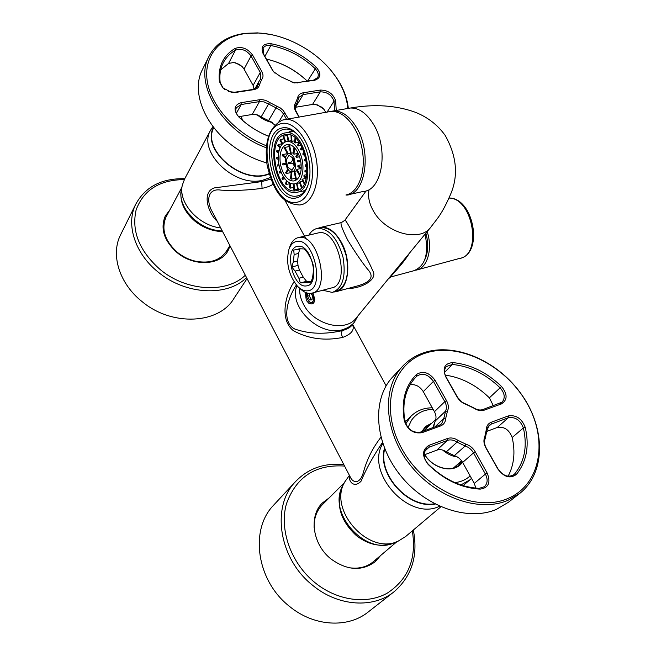 <?xml version="1.0" encoding="UTF-8"?>
<svg xmlns="http://www.w3.org/2000/svg" width="656" height="656" viewBox="0 0 656 656"><rect width="100%" height="100%" fill="white"/><g stroke="black" fill="none" stroke-linecap="round" stroke-linejoin="round"><path stroke-width="0.98" d="M425.08 234.143C429.016 254.118 425.178 266.336 413.567 270.813L391.238 276.832C387.712 278.759 401.8 265.811 409.442 253.183M430.336 227.739L388.573 278.587L391.197 276.84M344.679 220.506L344.826 220.301C344.9 218.948 348.098 224.163 354.42 235.947C362.784 250.141 368.926 261.777 372.838 270.862C378.233 279.759 361.12 288.591 347.705 288.55M356.454 317.693C345.802 332.969 313.691 325.064 303.449 304.187C300.62 298.8 299.366 293.486 299.677 288.246M305.286 292.346L306.286 300.382L308.681 303.138C312.428 304.942 314.454 303.646 314.749 299.243L312.986 292.847M366.196 190.806L344.826 220.301L341.505 222.54C339.956 222.901 342.022 228.747 347.705 240.08C354.937 251.961 361.522 261.629 367.458 269.083C374.592 276.496 371.189 282.129 357.233 285.983L337.061 291.42M357.914 315.921L354.486 322.104L352.575 324.212L347.918 327.582L343.277 329.468C320.21 337.602 287.927 306.91 296.963 285.672M309.066 301.522L309.534 301.957C312.305 303.867 314.035 303.031 314.724 299.439L314.741 299.046M333.863 291.994L335.659 291.797C348.836 290.272 352.28 260.842 341.022 241.703C334.945 231.437 328.303 226.632 321.096 227.288L317.865 228.321M283.007 119.925L333.609 110.913C342.022 110.766 349.632 116.251 356.438 127.371C372.091 152.594 365.4 194.545 346.622 195.094M352.477 324.54C354.847 329.837 351.55 334.142 342.604 337.455C341.317 334.691 341.227 332.412 342.334 330.624C347.172 329.148 350.296 327.434 351.698 325.499L353.928 322.785M342.334 330.624C324.941 334.576 309.091 334.043 294.765 329.017C280.834 321.883 287.558 298.029 296.25 285.188L296.381 285.007M312.592 292.961L313.716 299.251C312.887 302.646 311.231 303.31 308.738 301.227L306.614 297.406L306.204 292.724M319.718 227.878L321.145 227.558C332.453 227.804 340.874 237.447 346.401 256.471C349.517 275.881 345.917 287.574 335.585 291.535L333.674 292.043M342.604 337.455C324.589 341.071 308.164 338.799 293.33 330.657C279.39 319.374 285.294 294.995 294.044 281.826M307.803 293.183L307.426 296.192L309.443 299.956L311.969 299.841L312.461 295.938L311.051 293.322M308.91 235.102C311.149 231.273 314.052 229.026 317.611 228.37L317.807 228.337C329.099 228.591 337.512 238.251 343.047 257.316C346.171 276.758 342.588 288.46 332.28 292.42L322.752 290.247M380.931 437.232C372.649 448.007 366.835 459.618 363.481 472.049C359.882 485.268 352.518 482.529 350.32 477.101L212.741 212.61C205.607 200.777 207.804 187.846 220.982 190.133C233.815 190.871 247.517 190.281 262.072 188.362C267.632 187.14 271.281 185.722 273.011 184.106M307.426 296.192L309.197 295.717L311.215 299.48L309.443 299.956M309.632 293.404L309.197 295.717M312.018 299.431L311.215 299.48M425.883 233.159C428.671 243.54 428.278 252.462 424.678 259.932M317.373 233.118L318.66 232.823C338.332 228.214 351.28 285.811 331.124 288.017L312.691 292.929M217.284 221.343C207.911 213.143 201.384 191.585 214.594 187.862L261.687 181.605L270.879 179.113M349.82 476.125C347.951 480.692 353.912 488.835 361.038 481.225C366.056 469.138 373.198 456.215 382.464 442.464M427.179 231.576C433.001 249.149 427.269 268.411 416.191 270.108L415.601 270.215M289.837 246.738L289.993 246.303C291.895 241.187 294.823 238.251 298.759 237.497L298.849 237.48C318.275 232.929 331.411 291.149 311.493 293.248L310.69 293.363C306.942 293.634 303.211 291.863 299.489 288.05M349.418 475.362L344.712 481.996C327.902 509.933 368.688 555.681 398.094 541.2L405.564 536.592L440.873 506.785M382.825 443.571C364.826 472 408.45 521.282 439.143 506.44L439.635 506.235M213.011 126.493L210.379 130.552C197.718 152.053 234.553 187.46 262.482 180.302L270.305 177.555M184.73 178.752L182.36 185.025C177.883 202.491 198.374 225.607 220.728 227.952M307.279 290.821C303.974 291.067 300.669 289.501 297.381 286.114C288.517 274.856 285.721 262.539 288.984 249.173C290.674 244.655 293.248 242.072 296.725 241.424C314.306 237.292 325.597 290.428 307.279 290.821M344.712 481.996L342.867 485.588C326.508 512.795 366.392 557.067 394.74 542.553L397.142 541.577M435.182 504.087C408.409 509.4 376.724 474.091 384.506 448.155M269.132 173.922C243.064 185.722 200.67 149.986 213.569 127.215M181.548 188.69L181.433 189.199C176.694 207.288 199.711 230.961 222.294 230.969M297.775 246.344C311.838 243.146 320.85 285.491 306.237 285.918C292.346 288.271 283.63 247.64 297.775 246.344M384.752 448.786C377.569 474.28 408.303 508.531 434.575 503.767M213.823 127.543C201.277 150.191 243.343 185.369 269.042 173.594M291.756 266.967L295.069 271.108L298.906 278.275L300.317 282.933L311.075 282.228L312.625 277.291L313.593 269.624L313.224 265.147L311.756 260.424L307.812 253.159L304.425 248.952L299.677 248.763L293.724 250.075L294.142 254.52L293.257 262.105L291.756 266.967L298.004 265.409L297.603 261.022L298.505 253.454L299.858 248.993M293.257 262.105L297.603 261.022M294.142 254.52L298.505 253.454M295.069 271.108L299.407 270.01L298.004 265.409M298.906 278.275L303.252 277.16L299.407 270.01M300.317 282.933L306.565 281.309L303.252 277.16M304.212 282.49L308.566 281.358L306.565 281.309M310.649 281.752L308.566 281.358M297.611 249.534L300.956 248.731M309.05 282.17L311.305 281.58M187.042 211.683L195.636 220.9C203.163 226.796 211.404 230.108 220.359 230.855M341.85 487.785C335.749 505.022 340.636 520.995 356.503 535.731C368.205 544.619 379.963 547.26 391.78 543.652M431.886 423.095L425.564 426.482L421.718 431.656M424.678 454.698C433.755 469.745 455.223 473.796 462.439 462.103M241.096 116.317L242.113 119.958M181.171 190.716C179.646 201.827 184.328 212.06 195.226 221.425C203.647 227.96 212.774 231.355 222.622 231.593M396.987 541.643L373.567 561.495C368.36 565.915 362.079 568.137 354.716 568.17L349.787 567.891M322.867 504.21L322.153 504.915C316.553 510.852 313.871 518.396 314.109 527.563M430.771 424.161L425.039 427.753L422.308 431.451M424.776 454.665C432.755 467.81 450.902 472.951 459.405 464.653L462.062 461.496M241.326 116.276L242.359 120.179M166.55 216.045L165.993 217.087C161.056 229.346 164.918 241.154 177.596 252.511C182.958 256.775 188.912 259.669 195.439 261.195C209.904 263.843 220.35 260.342 226.771 250.682L229.912 245.615M328.18 498.896L322.096 503.25M379.447 556.509L374.543 562.282M458.388 465.489L461.455 460.971M429.155 425.719L424.432 428.393M169.494 210.527L165.361 215.849M229.977 245.738L227.55 251.543M329.255 497.83L322.317 503.021C308.558 516.239 312.633 544.759 331.108 559.068C347.262 570.597 362.005 571.45 375.347 561.618L380.611 555.517M169.748 210.051L165.205 216.16C160.13 228.805 164.123 240.99 177.21 252.708C193.914 266.738 220.211 265.467 227.976 250.854L230.084 245.943M331.805 111.561C344.482 110.618 358.758 128.437 362.342 150.437C366.073 172.413 358.242 192.733 345.917 194.98M274.536 504.185L273.281 505.538C249.616 530.015 256.545 580.724 289.46 606.357C313.912 626.677 348.221 628.546 368.549 611.728L393.633 592.097M121.245 233.47L120.187 235.611C110.626 255.422 119.63 283.868 141.999 301.539C172.093 326.844 219.358 324.089 234.151 298.103L247.066 278.595M281.662 128.068C287.828 126.493 293.872 129.56 299.784 137.293C309.173 149.691 312.814 172.897 307.566 186.304C305.024 192.905 301.35 196.767 296.537 197.874C272.675 204.393 257.505 133.857 281.662 128.068M307.959 185.181C305.532 191.306 302.063 194.898 297.553 195.939L296.487 196.111C273.913 199.982 260.94 134.71 283.392 129.478L285.737 129.068C289.968 128.896 294.142 130.987 298.259 135.341M304.015 191.97L299.882 191.675M288.197 132.389L292.018 130.487M305.286 190.355L303.49 190.921M290.903 131.922L293.814 131.52M296.783 192.331L295.774 192.495C275.643 195.914 264.138 137.645 284.163 133.111L286.196 132.758C306.623 129.855 317.135 189.846 296.783 192.331M284.515 134.759L286.41 134.439C305.688 131.676 315.643 188.288 296.438 190.691L295.454 190.847C276.438 194.069 265.59 138.99 284.515 134.759M282.211 144.213L279.989 140.212L280.407 139.507L283.909 138.867M279.973 147.994L277.824 145.46L278.103 144.55L281.998 143.836M278.603 153.151L276.676 151.815L276.783 150.757L279.194 150.306M278.3 159.26L276.602 158.834L276.545 157.702L278.275 157.374M277.603 166.066L279.144 165.747L277.603 166.066L277.381 164.935L278.915 164.615M281.367 172.7L279.62 173.045L279.243 171.987L280.645 170.904M284.966 178.817L282.506 179.318L281.998 178.399L283.269 176.382M289.936 183.688L286.09 184.475L285.491 183.754L286.5 180.548M293.601 187.452L290.141 188.174L289.485 187.698L289.993 183.106M297.742 189.445L293.724 189.953L293.421 183.967M285.04 142.032L283.031 136.415L286.959 135.357M291.756 163.172L288.73 163.762L291.748 163.139L293.306 164.221L294.642 166.632M304.564 183.032L302.408 179.154L301.965 179.834L304.179 183.836M300.809 168.567L296.963 169.33L296.52 170.019L299.644 175.652M294.806 165.46L293.74 163.533L294.798 163.319M299.989 174.791L296.963 169.33M305.803 178.457L302.408 179.154M306.286 177.76L304.122 175.201L303.818 176.111L306.049 178.744M304.122 175.201L306.836 174.652M301.211 167.69L297.98 165.451L297.857 166.517L301.161 168.813M307.106 171.774L305.048 170.355L304.925 171.421L307.024 172.881M297.98 165.451L301.145 164.828M307.172 169.929L305.048 170.355M307.024 165.402L305.13 164.927L305.188 166.091L307.106 166.575M305.13 164.927L306.951 164.566M297.808 161.884L300.71 161.278L297.808 161.884L297.578 160.72L300.473 160.113M306.327 160.138L304.581 160.474L306.327 160.113M306.09 158.941L304.351 159.31L304.581 160.474M304.351 152.676L302.76 153.898L303.154 154.988L304.728 153.783M303.154 154.988L304.991 154.636M299.562 156.743L296.373 157.358L298.496 153.988M303.162 149.609L301.014 150.011L302.367 147.862M301.875 146.87L300.481 149.076L301.014 150.011M298.021 152.971L295.848 156.423L296.373 157.358M298.734 141.827L297.668 145.181L298.291 145.903L299.325 142.639M298.291 145.903L301.063 145.386M294.265 160.622L293.199 160.827L293.453 158.596M298.578 142.311L295.2 142.942L295.708 138.441M297.709 153.471L293.945 154.193L294.642 147.903M295.044 137.85L294.528 142.483L295.2 142.942M292.847 157.571L292.535 160.318M293.995 147.239L293.273 153.734L293.945 154.193M290.985 135.284L291.28 141.163L291.953 141.319L291.666 135.595M291.953 141.319L294.716 140.81M289.066 153.635L288.673 153.693C286.82 154.226 285.688 156.046 285.278 159.154L287.082 168.182L289.403 171.011L292.297 171.839C294.159 171.355 295.307 169.543 295.741 166.427L293.921 157.301L291.617 154.513L289.066 153.635L293.38 152.815L291.182 153.225L289.46 144.599M291.256 140.696L288.771 141.147L287.435 134.431M286.77 134.423L288.14 141.302M288.779 144.484L290.542 153.348M301.94 187.222L300.038 181.925L299.48 182.335L301.432 187.78M300.038 181.925L302.801 181.351M288.337 153.783L284.794 147.411L284.368 148.108L287.689 154.103M282.72 143.664L280.407 139.507M289.198 146.591L284.794 147.411M280.325 147.174L278.103 144.55M285.737 156.964L282.359 154.619L287.443 153.66M278.775 152.135L276.783 150.757M282.359 154.619L282.252 155.685L285.475 157.924M278.275 158.137L276.545 157.702M292.355 160.351L291.518 161.983L288.501 162.614L288.73 163.762M285.417 163.254L282.679 163.828L282.908 164.968L285.647 164.402M285.655 164.435L282.908 164.968M279.62 173.045L281.047 171.946M287.763 169.264L285.639 172.626L286.147 173.553L288.369 170.035M282.506 179.318L283.818 177.243M291.174 172.544L286.147 173.553M286.09 184.475L287.139 181.154M291.256 171.856L290.485 178.727L291.149 179.195L291.961 171.888M290.141 188.174L290.674 183.401M295.52 178.301L291.149 179.195M294.396 190.142L294.085 183.942M294.159 171.47L295.905 180.236M296.553 183.475L297.906 190.232M298.513 189.961L296.873 183.409M296.496 179.859L294.79 171.323L296.996 170.88M299.661 182.835L297.193 183.344M285.663 141.794L283.572 135.972M293.199 160.827L293.74 163.533M294.692 183.86C299.054 182.794 301.752 178.621 302.793 171.331C303.49 163.779 302.072 156.653 298.546 149.953C295.175 144.213 291.444 141.384 287.328 141.458L286.262 141.622C281.965 142.934 279.358 147.19 278.447 154.398C277.832 161.778 279.226 168.74 282.621 175.267C286.032 181.204 289.87 184.098 294.142 183.934L294.692 183.86M294.101 180.9C297.849 179.965 300.161 176.374 301.047 170.117C301.637 163.639 300.423 157.522 297.398 151.774C294.503 146.829 291.289 144.394 287.746 144.468L286.861 144.599C283.162 145.714 280.916 149.371 280.12 155.562C279.587 161.917 280.784 167.911 283.72 173.528C286.647 178.621 289.936 181.097 293.601 180.966L294.101 180.9M291.961 170.191L294.782 165.755L293.298 158.301L289.001 155.341L286.221 159.802L287.697 167.198L291.961 170.191M457.363 456.97C452.107 456.322 447.212 454.018 442.669 450.065M432.837 427.638L435.674 419.783M502.045 402.169L482.898 409.549C479.962 410.492 476.863 409.902 473.607 407.761L462.308 402.333L457.101 396.946C459.348 400.709 462.439 403.235 466.367 404.514L473.804 408.122C477.478 410.525 480.963 411.197 484.267 410.131L501.381 403.94C507.605 400.004 507.654 394.19 501.52 386.491C486.777 372.288 470.516 364.318 452.738 362.588C444.588 363.334 442.251 368.065 445.719 376.798L457.101 396.946M502.168 402.054C505.44 397.946 504.759 393.215 500.134 387.868C485.702 373.953 469.778 366.155 452.361 364.465L446.392 366.524C444.038 369.336 443.948 372.862 446.121 377.093L457.494 397.216M393.469 376.126L392.124 377.569C372.05 399.586 374.24 441.857 399.463 474.181C424.473 506.629 467.712 521.864 496.485 509.335L508.474 502.225L519.322 493.73M423.284 391.632L433.427 381.349L444.801 401.644C446.621 405.072 446.884 408.212 445.58 411.074L435.174 421.07C436.478 418.233 436.24 415.117 434.452 411.722L423.284 391.632C419.807 386.294 415.404 384.014 410.066 384.793M493.361 405.769L489.376 397.831C476.125 384.982 461.398 377.405 445.203 375.101M486.793 431.402L497.297 427.458C504.202 426.343 509.154 429.696 512.172 437.511C515.477 451.984 514.115 464.891 508.097 476.231M446.351 451.836L457.027 442.136L465.112 446.014C468.679 447.138 471.475 449.426 473.525 452.894L462.636 462.447C460.627 459.011 457.863 456.748 454.337 455.649L446.351 451.836C443.062 449.68 439.889 449.114 436.839 450.139L424.137 454.903M462.636 462.447L474.288 483.406L485.399 474.083L473.525 452.894L475.28 451.886C472.976 447.982 469.819 445.399 465.817 444.137L465.112 446.014L454.337 455.649M475.879 488.146L474.288 483.406M507.957 498.462C541.397 484.464 548.334 438.962 526.317 402.054C504.735 364.941 459.307 342.325 426.015 352.944C392.452 362.981 379.152 406.95 401.349 447.835C423.054 488.925 474.862 513.074 507.957 498.462M440.438 425.998C443.776 424.653 445.547 422.046 445.76 418.184L447.408 411.246C448.868 408.024 448.573 404.49 446.523 400.636L435.133 380.341C429.213 372.362 422.972 370.419 416.412 374.51C405.129 385.917 401.087 401.308 404.293 420.693C407.565 430 413.485 433.985 422.062 432.657L440.438 425.998L439.085 425.383L441.472 423.948M484.349 486.727L479.2 488.343C460.774 487.351 443.8 479.298 428.278 464.194C423.489 458.478 422.899 453.353 426.498 448.811L429.049 447.22L429.016 445.326C422.046 449.672 421.751 456.035 428.147 464.432C444.014 479.88 461.365 488.105 480.2 489.122C488.638 487.818 490.959 482.463 487.17 473.066L475.28 451.886M429.016 445.326L447.384 438.52C450.852 437.372 454.452 438.028 458.2 440.488L465.817 444.137M513.763 474.788L513.869 474.706C508.269 477.798 503.004 475.903 498.068 469.015L486.203 448.023C484.325 444.514 484.005 441.299 485.235 438.388L484.759 436.978C483.374 440.25 483.734 443.866 485.85 447.818L497.732 468.851C503.956 477.191 510.188 479.028 516.42 474.37C526.579 461.726 529.523 446.064 525.259 427.4C521.774 418.528 516.124 414.707 508.302 415.937L491.196 422.275C488.023 423.579 486.367 426.154 486.235 430L486.801 430.976L489.048 425.424L491.205 424.112L508.302 417.757C515.255 416.658 520.274 420.053 523.365 427.942L512.172 437.511M484.759 436.978L486.235 430M507.957 500.323L520.011 493.197C545.89 472.533 545.489 428.532 521.979 395.076C498.699 361.448 456.232 342.457 424.727 352.436C415.707 355.314 408.106 360.185 401.898 367.048C381.735 389.147 384.162 431.796 409.803 464.505C435.24 497.346 478.995 512.869 507.957 500.323M447.408 411.246L445.58 411.074L443.817 418.438L441.627 423.801M435.174 421.07L433.444 427.425M435.133 380.341L433.427 381.349C428.163 374.256 422.62 372.534 416.79 376.175L415.289 377.717C405.359 388.869 401.915 403.424 404.949 421.398C407.843 429.664 413.108 433.206 420.717 432.025L439.085 425.383M513.869 474.706L514.665 473.927C524.628 461.553 527.522 446.219 523.365 427.942L525.259 427.4M484.464 486.637C487.654 483.431 487.974 479.249 485.399 474.083L487.17 473.066M424.899 451.098L429.049 447.22L447.417 440.389L447.384 438.52M458.2 440.488L457.027 442.136C453.698 439.955 450.492 439.372 447.417 440.389L436.839 450.139M485.235 438.388L486.801 430.976M272.232 122.483L272.199 122.459C266.697 121.376 261.777 118.875 257.447 114.956M272.199 122.459L270.174 121.253M261.334 116.907L264.958 119.056M261.178 116.801L257.39 114.898M274.692 72.964L272.33 69.938L273.437 71.57L280.629 76.662L294.364 82.951L314.577 80.311C320.973 78.097 321.538 73.759 316.282 67.281C303.244 54.932 288.189 47.093 271.117 43.739C263.163 43.362 260.481 46.642 263.081 53.571L272.33 69.938M241.769 66.223L235.504 62.804M307.246 81.106C295.864 70.397 282.711 63.165 267.796 59.401M323.531 108.822L317.25 104.829M292.15 82.476L296.414 82.763L313.535 80.139L317.66 77.564C318.964 74.751 318.094 71.75 315.052 68.56C302.285 56.465 287.533 48.782 270.813 45.518C267.074 44.961 264.507 45.879 263.113 48.273L263.679 54.251L272.921 70.602M202.966 68.486L201.859 70.717C191.675 91.766 204.016 124.123 231.429 144.919C239.866 151.413 249.001 156.563 258.825 160.359L266.795 163.057M254.192 89.101L253.134 85.436L244.048 69.093L242.22 66.666L239.309 64.386L233.782 62.492L228.6 63.419L220.695 69.889M307.287 81.098C295.52 69.946 281.891 62.615 266.418 59.097M325.802 112.586L324.31 109.773L321.727 107.166L315.716 104.468L312.551 104.435L295.069 107.354M274.88 124.952L268.599 120.597L256.201 114.62L252.191 114.472L238.677 116.719M347.77 108.429C346.958 98.31 343.268 88.24 336.717 78.203C320.661 53.349 287.681 34.202 258.39 33.021L246.098 33.448C220.137 36.58 203.294 56.022 207.247 81.229C211.084 106.395 236.135 133.931 266.5 145.812M253.724 89.659C257.062 89.044 258.989 87.305 259.53 84.46L261.719 79.483C263.409 77.252 263.433 74.579 261.785 71.463L252.544 54.997C247.517 48.347 241.654 46.174 234.971 48.478C223.122 55.711 217.923 66.723 219.383 81.508L222.745 87.781L231.56 92.398L235.455 92.463L253.724 89.659L252.716 89.47L257.209 86.723M268.55 136.21C257.775 131.922 248.214 125.813 239.875 117.891L238.989 117.03C235.963 113.816 235.086 110.716 236.349 107.732L241.178 104.534L241.064 102.68C233.995 105.091 233.167 109.782 238.595 116.752L239.497 117.629C247.952 125.657 257.628 131.864 268.534 136.251M241.064 102.68L259.341 99.769C262.777 99.327 266.197 100.237 269.6 102.5L276.619 106.108L276.028 107.855L280.407 110.306L283.54 113.955L278.98 121.639M288.468 119.007L283.294 110.52L280.243 107.912L276.619 106.108M299.226 117.153L295.348 109.782L295.126 106.854L296.127 104.534L295.544 103C293.921 105.28 293.954 108.01 295.643 111.192L299.029 117.186M295.544 103L297.594 97.982L298.291 99.195L298.898 97.318L303.162 94.595L320.292 91.856C327.131 91.848 331.698 94.964 333.978 101.213L326.893 112.406M295.561 107.256L303.162 94.595L303.08 92.808C299.89 93.406 298.062 95.136 297.594 97.982M303.08 92.808L320.218 90.077C327.91 90.077 333.051 93.587 335.618 100.614L336.266 110.462M348.311 108.306C347.278 98.4 343.564 88.56 337.168 78.777L332.059 71.783M269.042 34.227L257.611 32.89L245.123 33.325C227.411 35.727 215.193 43.747 208.469 57.367C194.143 85.149 223.229 132.045 266.303 147.764M244.048 69.093L251.043 55.973L260.268 72.439L260.801 78.671L258.948 81.475L257.365 86.453M228.231 91.438L234.454 92.275L252.716 89.47M252.544 54.997L251.043 55.973C246.566 50.061 241.367 48.134 235.43 50.184C229.739 53.53 225.541 58.031 222.827 63.706C220.203 69.323 219.325 75.604 220.186 82.541L223.171 88.117L225.024 89.692M334.609 110.741L333.978 101.213L335.618 100.614M286.557 119.335L283.54 113.955L285.081 112.971M236.39 113.267L241.178 104.534L259.448 101.606L259.341 99.769M261.219 116.825L268.558 104.025L264.015 101.901L259.448 101.606L252.191 114.472M269.6 102.5L268.558 104.025L276.028 107.855L268.599 120.597M295.512 105.559L296.988 103.23L298.291 99.195M347.213 108.576L350.509 108.01C374.412 103.861 396.019 105.28 415.33 112.266C427.655 117.162 437.609 124.886 445.186 135.423C456.724 156.005 458.552 175.587 450.656 194.143C441.709 214.725 437.265 218.505 430.885 227.074C420.135 242.802 385.154 233.2 373.256 210.74C369.238 203.549 367.803 196.718 368.934 190.265M333.609 110.913L350.509 108.01C358.996 107.846 366.638 113.258 373.444 124.263C389.106 149.215 382.177 190.847 363.244 191.462L349.41 194.479M306.286 300.382L307.549 299.612M262.072 188.362L261.687 181.605M449.073 198.063C472.96 197.907 482.636 255.668 459.364 258.48L417.667 269.714M405.105 422.103L410.877 416.339L405.728 423.948M460.914 484.94L469.95 479.815L471.492 478.372M433.116 409.328C423.76 409.557 416.552 413.206 411.484 420.258L408.007 427.597M454.879 482.611C460.93 481.947 466.014 479.708 470.122 475.92M344.58 466.063C315.643 464.169 296.258 476.764 286.434 503.841C279.087 529.581 290.854 563.184 315.134 582.782C337.291 600.765 366.893 604.701 387.327 593.098C408.426 579.199 416.757 558.461 412.321 530.893M184.279 179.588C159.588 179.851 143.533 189.961 136.12 209.912C131.323 231.248 139.4 251.182 160.351 269.698C186.665 291.567 226.812 293.56 245.311 275.225M343.851 464.661C324.285 462.644 308.066 468.409 295.192 481.947C271.117 506.809 278.751 558.92 312.904 585.513C338.291 606.562 373.608 608.711 394.281 591.589C411.935 576.017 418.29 555.501 413.329 530.032M184.754 178.703C161.36 178.243 144.91 186.96 135.415 204.869C125.747 224.901 135.218 253.979 158.358 272.24C185.738 295.003 227.558 296.865 246.533 277.562M300.866 204.82L299.726 204.992C279.464 204.032 272.256 185.82 267.148 165.353C263.974 142.229 269.017 127.157 282.277 120.146L286.032 119.425C298.373 118.564 312.551 136.924 316.323 159.449C320.251 181.966 312.863 202.655 300.866 204.82M297.447 202.13C270.69 209.272 253.724 130.437 280.743 123.771C292.043 120.073 306.582 135.833 311.075 157.481C315.741 179.08 309.033 200.031 297.447 202.13M465.719 403.932L466.367 404.514M444.579 372.329L452.361 364.465L452.738 362.588M445.76 418.184L443.817 418.438L434.985 426.867M414.846 378.2L416.79 376.175L416.412 374.51M446.523 400.636L444.801 401.644L434.452 411.722M489.376 397.831L501.52 386.491M487.629 427.302L491.205 424.112L491.196 422.275M508.302 415.937L508.302 417.757L497.297 427.458M512.836 475.403L514.665 473.927L516.42 474.37M482.898 409.549L484.267 410.131M420.717 432.025L422.062 432.657M404.949 421.398L404.293 420.693M479.2 488.343L480.2 489.122M500.003 403.366L501.381 403.94M264.885 56.383L270.813 45.518L271.117 43.739M263.679 54.251L263.081 53.571M259.53 84.46L257.874 84.854L256.127 88.002M228.6 63.419L235.43 50.184L234.971 48.478M261.785 71.463L260.268 72.439L253.134 85.436M307.59 81.049L316.282 67.281M320.218 90.077L320.292 91.856L312.551 104.435M296.414 82.763L297.447 82.943M234.454 92.275L235.455 92.463M220.186 82.541L219.383 81.508M260.211 79.565L261.719 79.483M296.209 111.815L295.643 111.192M313.535 80.139L314.577 80.311M426.851 247.624L427.704 247.402M356.479 317.668L388.573 278.587M341.505 222.54L321.096 227.288M317.807 228.337L321.145 227.558M284.737 199.932L306.155 239.186M352.616 324.376L386.13 385.826M404.662 419.799L405.629 421.578M298.849 237.48L318.66 232.823M184.139 179.859L210.379 130.552M288.984 249.173L289.993 246.303M181.433 189.199L182.36 185.025M449.098 198.014C474.132 197.8 483.948 254.594 459.364 258.48M463.087 485.629L469.507 480.192M307.344 282.802L308.09 282.605M432.271 407.802C423.694 407.843 416.568 410.689 410.877 416.339M251.428 89.667L240.416 91.356M322.153 504.915L344.302 482.808M165.993 217.087L181.827 187.419M374.912 561.987L375.347 561.618M227.698 251.305L227.976 250.854M273.281 505.538L295.192 481.947M120.187 235.611L135.415 204.869M307.861 185.468L307.566 186.304M296.487 196.111L298.628 195.652M286.196 132.758L293.06 131.536M295.454 190.847L297.275 190.47M291.256 140.737L287.328 141.458M294.798 180.72L293.601 180.966M292.215 170.125L291.715 170.224M461.603 460.84L453.526 467.949M435.797 419.332L423.743 430.926M392.124 377.569L401.898 367.048M273.905 72.053L273.437 71.57M201.859 70.717L208.469 57.367M293.675 82.779L294.364 82.951M258.39 33.021L257.611 32.89M336.717 78.203L337.168 78.777M230.994 92.209L231.56 92.398M223.171 88.117L222.745 87.781M254.897 88.806L258.948 81.475M295.348 105.969L296.676 103.755"/></g></svg>
